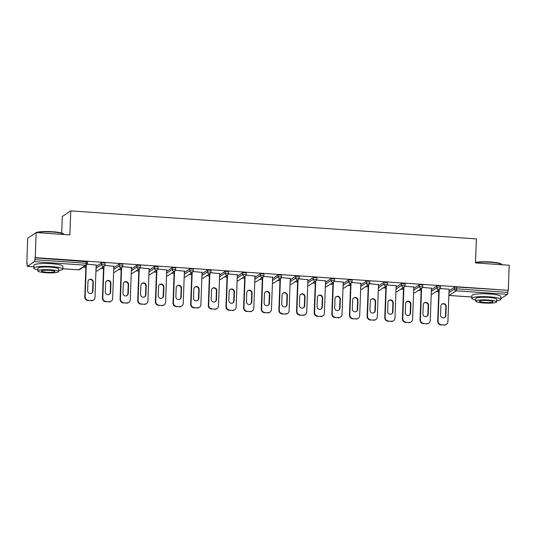 <?xml version="1.0" encoding="UTF-8"?>
<svg xmlns="http://www.w3.org/2000/svg" width="536" height="536" viewBox="0 0 536 536"><rect width="100%" height="100%" fill="white"/><g stroke="black" fill="none" stroke-linecap="round" stroke-linejoin="round"><path stroke-width="0.8" d="M61.7 233.066L62.31 216.504L70.752 210.876L476.377 238.902L475.492 262.928L509.2 265.253L508.282 290.311L456.672 287.015L456.605 288.844L507.847 292.388L507.914 290.552M26.8 263.256L27.168 263.009L27.102 264.838A1.735 0.355 -86 0 0 27.349 266.325A1.735 0.355 -86 0 0 27.41 266.312L34.378 261.662A1.735 0.355 -86 0 0 34.807 259.705L35.249 257.628L36.167 232.57L27.718 238.198L26.8 263.256L27.162 263.276M83.308 267.156L85.874 267.337M100.956 268.375L103.515 268.556M118.597 269.595L121.163 269.776M136.245 270.814L138.811 270.995M153.886 272.033L156.452 272.214M171.533 273.253L174.1 273.434M189.181 274.472L191.747 274.653M206.822 275.692L209.388 275.873M224.47 276.911L227.036 277.092M242.118 278.13L244.684 278.305M259.759 279.35L262.325 279.524M277.407 280.569L279.973 280.743M295.055 281.789L297.621 281.963M312.696 283.008L315.262 283.182M330.344 284.227L332.91 284.402M347.991 285.447L350.557 285.621M365.632 286.666L368.198 286.84M383.28 287.886L385.846 288.06M400.928 289.105L403.494 289.279M418.569 290.324L421.135 290.499M436.217 291.544L438.783 291.718M507.847 292.388A1.735 0.355 94 0 1 507.411 294.344L500.765 298.78M64.019 234.5A14.479 2.211 -177.9 0 0 63.878 234.266L63.543 233.917A14.13 2.157 2.1 0 0 52.582 231.733A14.13 2.157 2.1 0 0 36.187 232.57L69.874 234.902L70.752 210.876M35.249 257.628L508.282 290.311M440.177 288.576L449.195 289.199M34.873 257.87L87.442 261.776M449.041 290.854L454.608 287.142L456.672 287.015M96.132 266.472L101.693 262.761L105.09 262.995M113.773 267.692L119.34 263.98L122.737 264.215M131.421 268.911L136.988 265.199L140.378 265.434M149.068 270.124L154.629 266.419L158.026 266.653M166.709 271.343L172.277 267.638L175.674 267.873M184.357 272.563L189.925 268.858L193.315 269.092M202.005 273.782L207.566 270.077L210.963 270.312M219.646 275.002L225.214 271.296L228.611 271.531M237.294 276.221L242.862 272.516L246.252 272.75M254.942 277.44L260.503 273.735L263.9 273.97M272.583 278.66L278.151 274.955L281.547 275.189M290.231 279.879L295.798 276.174L299.189 276.409M307.878 281.099L313.439 277.393L316.836 277.628M325.52 282.318L331.087 278.606L334.484 278.841M343.167 283.537L348.735 279.825L352.125 280.06M360.815 284.757L366.376 281.045L369.773 281.279M378.456 285.976L384.024 282.264L387.414 282.499M396.104 287.195L401.672 283.484L405.062 283.718M413.752 288.415L419.313 284.703L422.71 284.938M431.393 289.634L436.961 285.923L440.351 286.157M431.447 288.241L422.536 287.356M413.799 287.021L404.888 286.137M396.158 285.802L387.247 284.918M378.51 284.583L369.599 283.698M360.862 283.363L351.951 282.479M343.221 282.144L334.31 281.259M325.573 280.924L316.662 280.04M307.925 279.705L299.014 278.82M290.284 278.486L281.373 277.601M272.636 277.266L263.725 276.382M254.989 276.053L246.078 275.162M237.348 274.834L228.436 273.943M219.7 273.615L210.789 272.724M202.052 272.395L193.141 271.504M184.411 271.176L175.5 270.285M166.763 269.956L157.852 269.065M149.115 268.737L140.204 267.846M131.474 267.518L122.563 266.627M113.826 266.298L104.915 265.407M96.179 265.079L87.267 264.188M444.391 324.876L440.967 324.91L444.391 324.876A3.477 3.357 56.3 0 0 447.908 321.68L449.101 289.192M440.967 324.91A3.477 3.357 -123.7 0 1 437.698 321.245L438.066 320.997L439.225 289.541M438.066 320.997A3.477 3.357 56.3 0 0 441.336 324.669M446.2 306.478A2.72 2.633 56.3 0 0 442.033 304.033A2.72 2.633 56.3 0 0 440.88 306.11L440.558 315.034A2.72 2.633 56.3 0 0 444.726 317.486A2.72 2.633 56.3 0 0 445.872 315.403L446.2 306.478L445.831 306.726A2.72 2.633 56.3 0 0 441.852 304.16M446.441 324.34L446.073 324.582A3.477 3.357 -123.7 0 1 444.022 325.124M437.698 321.245L438.85 289.782M444.532 317.6A2.72 2.633 56.3 0 0 445.503 315.65L445.831 306.726M426.743 323.657L423.319 323.69L426.743 323.657A3.477 3.357 56.3 0 0 430.261 320.461L431.453 287.973M423.319 323.69A3.477 3.357 -123.7 0 1 420.057 320.026L420.425 319.778L421.577 288.321M420.425 319.778A3.477 3.357 56.3 0 0 423.688 323.449M428.552 305.259A2.72 2.633 56.3 0 0 424.385 302.813A2.72 2.633 56.3 0 0 423.239 304.89L422.911 313.815A2.72 2.633 56.3 0 0 427.078 316.267A2.72 2.633 56.3 0 0 428.224 314.183L428.552 305.259L428.184 305.507A2.72 2.633 56.3 0 0 424.204 302.94M428.8 323.121L428.432 323.362A3.477 3.357 -123.7 0 1 426.375 323.905M420.057 320.026L421.209 288.562M426.891 316.381A2.72 2.633 56.3 0 0 427.855 314.431L428.184 305.507M409.102 322.438L405.678 322.478L409.102 322.438A3.477 3.357 56.3 0 0 412.62 319.242L413.812 286.753M405.678 322.478A3.477 3.357 -123.7 0 1 402.409 318.806L402.777 318.565L403.93 287.102M402.777 318.565A3.477 3.357 56.3 0 0 406.047 322.23M410.911 304.039A2.72 2.633 56.3 0 0 406.737 301.594A2.72 2.633 56.3 0 0 405.591 303.671L405.263 312.595A2.72 2.633 56.3 0 0 409.43 315.047A2.72 2.633 56.3 0 0 410.583 312.964L410.911 304.039L410.536 304.287A2.72 2.633 56.3 0 0 406.563 301.721M411.152 321.901L410.784 322.143A3.477 3.357 -123.7 0 1 408.727 322.685M402.409 318.806L403.561 287.35M409.243 315.161A2.72 2.633 56.3 0 0 410.214 313.212L410.536 304.287M391.454 321.218L388.031 321.258L391.454 321.218A3.477 3.357 56.3 0 0 394.972 318.022L396.164 285.534M388.031 321.258A3.477 3.357 -123.7 0 1 384.761 317.587L385.129 317.346L386.288 285.882M385.129 317.346A3.477 3.357 56.3 0 0 388.399 321.01M393.263 302.82A2.72 2.633 56.3 0 0 389.096 300.374A2.72 2.633 56.3 0 0 387.943 302.458L387.622 311.376A2.72 2.633 56.3 0 0 391.789 313.828A2.72 2.633 56.3 0 0 392.935 311.744L393.263 302.82L392.895 303.068A2.72 2.633 56.3 0 0 388.915 300.502M393.504 320.682L393.136 320.923A3.477 3.357 -123.7 0 1 391.086 321.466M384.761 317.587L385.913 286.13M391.595 313.942A2.72 2.633 56.3 0 0 392.566 311.992L392.895 303.068M373.806 319.999L370.383 320.039L373.806 319.999A3.477 3.357 56.3 0 0 377.331 316.803L378.517 284.315M370.383 320.039A3.477 3.357 -123.7 0 1 367.12 316.367L367.488 316.126L368.641 284.663M367.488 316.126A3.477 3.357 56.3 0 0 370.751 319.791M375.615 301.601A2.72 2.633 56.3 0 0 371.448 299.155A2.72 2.633 56.3 0 0 370.302 301.239L369.974 310.156A2.72 2.633 56.3 0 0 374.141 312.609A2.72 2.633 56.3 0 0 375.287 310.525L375.615 301.601L375.247 301.848A2.72 2.633 56.3 0 0 371.267 299.282M375.863 319.463L375.495 319.704A3.477 3.357 -123.7 0 1 373.438 320.247M367.12 316.367L368.272 284.911M373.954 312.723A2.72 2.633 56.3 0 0 374.919 310.773L375.247 301.848M356.165 318.779L352.742 318.82L356.165 318.779A3.477 3.357 56.3 0 0 359.683 315.583L360.875 283.095M352.742 318.82A3.477 3.357 -123.7 0 1 349.472 315.148L349.841 314.907L350.993 283.444M349.841 314.907A3.477 3.357 56.3 0 0 353.11 318.572M357.974 300.381A2.72 2.633 56.3 0 0 353.807 297.936A2.72 2.633 56.3 0 0 352.655 300.019L352.326 308.937A2.72 2.633 56.3 0 0 356.494 311.389A2.72 2.633 56.3 0 0 357.646 309.305L357.974 300.381L357.599 300.629A2.72 2.633 56.3 0 0 353.626 298.063M358.216 318.243L357.847 318.485A3.477 3.357 -123.7 0 1 355.79 319.027M349.472 315.148L350.624 283.691M356.306 311.503A2.72 2.633 56.3 0 0 357.278 309.553L357.599 300.629M475.512 262.439A14.13 2.157 2.1 0 1 490.554 261.997A14.13 2.157 2.1 0 1 501.515 264.174L501.843 264.523A14.479 2.211 -177.9 0 0 490.614 262.292A14.479 2.211 -177.9 0 0 475.499 262.68M496.631 300.803A14.479 2.211 -177.9 0 0 500.738 299.423A14.479 2.211 -177.9 0 0 489.348 296.837A14.479 2.211 -177.9 0 0 471.801 298.358A14.479 2.211 -177.9 0 0 475.794 300.039M500.738 299.423L500.845 296.562A14.479 2.211 -177.9 0 0 489.455 293.976A14.479 2.211 -177.9 0 0 471.908 295.497L471.801 298.358M475.754 301.138L475.854 298.505A10.425 1.595 2.1 0 1 488.484 297.413A10.425 1.595 2.1 0 1 496.691 299.269L496.591 301.902A10.425 1.595 -177.9 0 0 488.39 300.046A10.425 1.595 -177.9 0 0 475.754 301.138A10.425 1.595 -177.9 0 0 483.954 303.001A10.425 1.595 -177.9 0 0 496.591 301.902M484.745 302.471A6.72 1.025 -177.9 0 0 492.886 301.768A6.72 1.025 -177.9 0 0 487.599 300.569A6.72 1.025 -177.9 0 0 479.459 301.272A6.72 1.025 -177.9 0 0 484.745 302.471M35.51 233.006L35.637 232.892A14.13 2.157 2.1 0 1 36.12 232.597M63.878 234.266A14.479 2.211 -177.9 0 0 52.642 232.028A14.479 2.211 -177.9 0 0 36.696 232.611M58.659 270.546A14.479 2.211 -177.9 0 0 62.772 269.159A14.479 2.211 -177.9 0 0 51.376 266.58A14.479 2.211 -177.9 0 0 33.828 268.101A14.479 2.211 -177.9 0 0 37.828 269.782M62.772 269.159L62.873 266.298A14.479 2.211 -177.9 0 0 51.483 263.719A14.479 2.211 -177.9 0 0 33.935 265.24L33.828 268.101M37.781 270.881L37.882 268.248A10.425 1.595 2.1 0 1 50.518 267.156A10.425 1.595 2.1 0 1 58.719 269.012L58.618 271.645A10.425 1.595 -177.9 0 0 50.418 269.782A10.425 1.595 -177.9 0 0 37.781 270.881A10.425 1.595 -177.9 0 0 45.989 272.737A10.425 1.595 -177.9 0 0 58.618 271.645M46.773 272.214A6.72 1.025 -177.9 0 0 54.92 271.511A6.72 1.025 -177.9 0 0 49.634 270.312A6.72 1.025 -177.9 0 0 41.486 271.015A6.72 1.025 -177.9 0 0 46.773 272.214M338.518 317.56L335.094 317.6L338.518 317.56A3.477 3.357 56.3 0 0 342.035 314.364L343.228 281.876M335.094 317.6A3.477 3.357 -123.7 0 1 331.824 313.929L332.193 313.687L333.352 282.224M332.193 313.687A3.477 3.357 56.3 0 0 335.462 317.352M340.327 299.162A2.72 2.633 56.3 0 0 336.159 296.716A2.72 2.633 56.3 0 0 335.007 298.8L334.685 307.724A2.72 2.633 56.3 0 0 338.853 310.17A2.72 2.633 56.3 0 0 339.998 308.086L340.327 299.162L339.958 299.41A2.72 2.633 56.3 0 0 335.978 296.85M340.568 317.024L340.199 317.272A3.477 3.357 -123.7 0 1 338.149 317.808M331.824 313.929L332.977 282.472M338.658 310.284A2.72 2.633 56.3 0 0 339.63 308.334L339.958 299.41M320.87 316.341L317.446 316.381L320.87 316.341A3.477 3.357 56.3 0 0 324.394 313.145L325.58 280.656M317.446 316.381A3.477 3.357 -123.7 0 1 314.183 312.709L314.552 312.468L315.704 281.005M314.552 312.468A3.477 3.357 56.3 0 0 317.815 316.133M322.679 297.949A2.72 2.633 56.3 0 0 318.511 295.497A2.72 2.633 56.3 0 0 317.366 297.581L317.037 306.505A2.72 2.633 56.3 0 0 321.205 308.95A2.72 2.633 56.3 0 0 322.35 306.867L322.679 297.949L322.31 298.19A2.72 2.633 56.3 0 0 318.33 295.631M322.927 315.805L322.558 316.052A3.477 3.357 -123.7 0 1 320.501 316.588M314.183 312.709L315.336 281.253M321.017 309.064A2.72 2.633 56.3 0 0 321.982 307.115L322.31 298.19M303.229 315.128L299.805 315.161L303.229 315.128A3.477 3.357 56.3 0 0 306.746 311.925L307.939 279.437M299.805 315.161A3.477 3.357 -123.7 0 1 296.535 311.496L296.904 311.249L298.056 279.785M296.904 311.249A3.477 3.357 56.3 0 0 300.173 314.913M305.038 296.73A2.72 2.633 56.3 0 0 300.87 294.277A2.72 2.633 56.3 0 0 299.718 296.361L299.39 305.286A2.72 2.633 56.3 0 0 303.557 307.731A2.72 2.633 56.3 0 0 304.709 305.647L305.038 296.73L304.662 296.971A2.72 2.633 56.3 0 0 300.689 294.411M305.279 314.585L304.91 314.833A3.477 3.357 -123.7 0 1 302.86 315.369M296.535 311.496L297.688 280.033M303.369 307.845A2.72 2.633 56.3 0 0 304.341 305.895L304.662 296.971M285.581 313.908L282.157 313.942L285.581 313.908A3.477 3.357 56.3 0 0 289.098 310.706L290.291 278.218M282.157 313.942A3.477 3.357 -123.7 0 1 278.887 310.277L279.256 310.029L280.415 278.566M279.256 310.029A3.477 3.357 56.3 0 0 282.526 313.694M287.39 295.51A2.72 2.633 56.3 0 0 283.222 293.058A2.72 2.633 56.3 0 0 282.07 295.142L281.748 304.066A2.72 2.633 56.3 0 0 285.916 306.512A2.72 2.633 56.3 0 0 287.062 304.428L287.39 295.51L287.021 295.751A2.72 2.633 56.3 0 0 283.041 293.192M287.631 313.366L287.263 313.614A3.477 3.357 -123.7 0 1 285.212 314.15M278.887 310.277L280.047 278.814M285.721 306.625A2.72 2.633 56.3 0 0 286.693 304.676L287.021 295.751M267.933 312.689L264.509 312.723L267.933 312.689A3.477 3.357 56.3 0 0 271.457 309.486L272.643 276.998M264.509 312.723A3.477 3.357 -123.7 0 1 261.246 309.058L261.615 308.81L262.767 277.346M261.615 308.81A3.477 3.357 56.3 0 0 264.878 312.475M269.742 294.291A2.72 2.633 56.3 0 0 265.575 291.839A2.72 2.633 56.3 0 0 264.429 293.922L264.101 302.847A2.72 2.633 56.3 0 0 268.268 305.292A2.72 2.633 56.3 0 0 269.414 303.209L269.742 294.291L269.374 294.532A2.72 2.633 56.3 0 0 265.394 291.973M269.99 312.146L269.621 312.394A3.477 3.357 -123.7 0 1 267.565 312.93M261.246 309.058L262.399 277.594M268.08 305.406A2.72 2.633 56.3 0 0 269.045 303.456L269.374 294.532M250.292 311.47L246.868 311.503L250.292 311.47A3.477 3.357 56.3 0 0 253.809 308.267L255.002 275.779M246.868 311.503A3.477 3.357 -123.7 0 1 243.599 307.838L243.967 307.59L245.12 276.127M243.967 307.59A3.477 3.357 56.3 0 0 247.237 311.255M252.101 293.071A2.72 2.633 56.3 0 0 247.934 290.619A2.72 2.633 56.3 0 0 246.781 292.703L246.453 301.627A2.72 2.633 56.3 0 0 250.62 304.073A2.72 2.633 56.3 0 0 251.773 301.996L252.101 293.071L251.726 293.313A2.72 2.633 56.3 0 0 247.753 290.753M252.342 310.927L251.974 311.175A3.477 3.357 -123.7 0 1 249.923 311.711M243.599 307.838L244.751 276.375M250.433 304.187A2.72 2.633 56.3 0 0 251.404 302.237L251.726 293.313M232.644 310.25L229.22 310.284L232.644 310.25A3.477 3.357 56.3 0 0 236.162 307.048L237.354 274.559M229.22 310.284A3.477 3.357 -123.7 0 1 225.951 306.619L226.319 306.371L227.478 274.908M226.319 306.371A3.477 3.357 56.3 0 0 229.589 310.036M234.453 291.852A2.72 2.633 56.3 0 0 230.286 289.4A2.72 2.633 56.3 0 0 229.133 291.484L228.812 300.408A2.72 2.633 56.3 0 0 232.979 302.853A2.72 2.633 56.3 0 0 234.125 300.776L234.453 291.852L234.085 292.093A2.72 2.633 56.3 0 0 230.105 289.534M234.694 309.708L234.326 309.955A3.477 3.357 -123.7 0 1 232.276 310.491M225.951 306.619L227.11 275.156M232.785 302.967A2.72 2.633 56.3 0 0 233.756 301.018L234.085 292.093M214.996 309.031L211.573 309.064L214.996 309.031A3.477 3.357 56.3 0 0 218.52 305.828L219.706 273.34M211.573 309.064A3.477 3.357 -123.7 0 1 208.31 305.399L208.678 305.151L209.831 273.688M208.678 305.151A3.477 3.357 56.3 0 0 211.948 308.816M216.805 290.633A2.72 2.633 56.3 0 0 212.638 288.18A2.72 2.633 56.3 0 0 211.492 290.264L211.164 299.189A2.72 2.633 56.3 0 0 215.331 301.634A2.72 2.633 56.3 0 0 216.477 299.557L216.805 290.633L216.437 290.874A2.72 2.633 56.3 0 0 212.457 288.314M217.053 308.488L216.685 308.736A3.477 3.357 -123.7 0 1 214.628 309.272M208.31 305.399L209.462 273.936M215.144 301.748A2.72 2.633 56.3 0 0 216.109 299.798L216.437 290.874M197.355 307.811L193.931 307.845L197.355 307.811A3.477 3.357 56.3 0 0 200.873 304.609L202.065 272.12M193.931 307.845A3.477 3.357 -123.7 0 1 190.662 304.18L191.03 303.932L192.183 272.469M191.03 303.932A3.477 3.357 56.3 0 0 194.3 307.597M199.164 289.413A2.72 2.633 56.3 0 0 194.997 286.961A2.72 2.633 56.3 0 0 193.844 289.045L193.516 297.969A2.72 2.633 56.3 0 0 197.684 300.415A2.72 2.633 56.3 0 0 198.836 298.338L199.164 289.413L198.796 289.661A2.72 2.633 56.3 0 0 194.816 287.095M199.405 307.269L199.037 307.517A3.477 3.357 -123.7 0 1 196.987 308.053M190.662 304.18L191.814 272.717M197.496 300.535A2.72 2.633 56.3 0 0 198.467 298.579L198.796 289.661M179.707 306.592L176.284 306.625L179.707 306.592A3.477 3.357 56.3 0 0 183.225 303.396L184.418 270.901M176.284 306.625A3.477 3.357 -123.7 0 1 173.014 302.961L173.389 302.713L174.542 271.25M173.389 302.713A3.477 3.357 56.3 0 0 176.652 306.378M181.516 288.194A2.72 2.633 56.3 0 0 177.349 285.742A2.72 2.633 56.3 0 0 176.197 287.825L175.875 296.75A2.72 2.633 56.3 0 0 180.042 299.195A2.72 2.633 56.3 0 0 181.188 297.118L181.516 288.194L181.148 288.442A2.72 2.633 56.3 0 0 177.168 285.876M181.758 306.049L181.389 306.297A3.477 3.357 -123.7 0 1 179.339 306.84M173.014 302.961L174.173 271.497M179.848 299.316A2.72 2.633 56.3 0 0 180.82 297.359L181.148 288.442M162.06 305.373L158.636 305.406L162.06 305.373A3.477 3.357 56.3 0 0 165.584 302.177L166.77 269.682M158.636 305.406A3.477 3.357 -123.7 0 1 155.373 301.741L155.742 301.493L156.894 270.03M155.742 301.493A3.477 3.357 56.3 0 0 159.011 305.158M163.869 286.974A2.72 2.633 56.3 0 0 159.701 284.522A2.72 2.633 56.3 0 0 158.556 286.606L158.227 295.53A2.72 2.633 56.3 0 0 162.395 297.976A2.72 2.633 56.3 0 0 163.54 295.899L163.869 286.974L163.5 287.222A2.72 2.633 56.3 0 0 159.527 284.656M164.117 304.83L163.748 305.078A3.477 3.357 -123.7 0 1 161.691 305.62M155.373 301.741L156.525 270.278M162.207 298.096A2.72 2.633 56.3 0 0 163.172 296.14L163.5 287.222M144.419 304.153L140.995 304.187L144.419 304.153A3.477 3.357 56.3 0 0 147.936 300.957L149.129 268.462M140.995 304.187A3.477 3.357 -123.7 0 1 137.725 300.522L138.094 300.274L139.246 268.811M138.094 300.274A3.477 3.357 56.3 0 0 141.363 303.939M146.228 285.755A2.72 2.633 56.3 0 0 142.06 283.303A2.72 2.633 56.3 0 0 140.908 285.387L140.579 294.311A2.72 2.633 56.3 0 0 144.747 296.756A2.72 2.633 56.3 0 0 145.899 294.679L146.228 285.755L145.859 286.003A2.72 2.633 56.3 0 0 141.879 283.437M146.469 303.611L146.1 303.858A3.477 3.357 -123.7 0 1 144.05 304.401M137.725 300.522L138.878 269.059M144.559 296.877A2.72 2.633 56.3 0 0 145.531 294.927L145.859 286.003M126.771 302.934L123.347 302.967L126.771 302.934A3.477 3.357 56.3 0 0 130.288 299.738L131.481 267.243M123.347 302.967A3.477 3.357 -123.7 0 1 120.077 299.302L120.453 299.055L121.605 267.591M120.453 299.055A3.477 3.357 56.3 0 0 123.716 302.719M128.58 284.536A2.72 2.633 56.3 0 0 124.412 282.083A2.72 2.633 56.3 0 0 123.267 284.167L122.938 293.091A2.72 2.633 56.3 0 0 127.106 295.544A2.72 2.633 56.3 0 0 128.251 293.46L128.58 284.536L128.211 284.784A2.72 2.633 56.3 0 0 124.231 282.217M128.821 302.391L128.452 302.639A3.477 3.357 -123.7 0 1 126.402 303.182M120.077 299.302L121.237 267.839M126.911 295.658A2.72 2.633 56.3 0 0 127.883 293.708L128.211 284.784M109.123 301.714L105.699 301.748L109.123 301.714A3.477 3.357 56.3 0 0 112.647 298.519L113.833 266.024M105.699 301.748A3.477 3.357 -123.7 0 1 102.436 298.083L102.805 297.835L103.957 266.372M102.805 297.835A3.477 3.357 56.3 0 0 106.074 301.5M110.932 283.316A2.72 2.633 56.3 0 0 106.764 280.864A2.72 2.633 56.3 0 0 105.619 282.948L105.291 291.872A2.72 2.633 56.3 0 0 109.458 294.324A2.72 2.633 56.3 0 0 110.61 292.241L110.932 283.316L110.563 283.564A2.72 2.633 56.3 0 0 106.59 280.998M111.18 301.172L110.811 301.42A3.477 3.357 -123.7 0 1 108.754 301.962M102.436 298.083L103.589 266.62M109.27 294.438A2.72 2.633 56.3 0 0 110.235 292.489L110.563 283.564M91.482 300.495L88.058 300.529L91.482 300.495A3.477 3.357 56.3 0 0 94.999 297.299L96.192 264.804M88.058 300.529A3.477 3.357 -123.7 0 1 84.788 296.864L85.157 296.616L86.309 265.159M85.157 296.616A3.477 3.357 56.3 0 0 88.427 300.287M93.291 282.097A2.72 2.633 56.3 0 0 89.123 279.651A2.72 2.633 56.3 0 0 87.971 281.728L87.643 290.653A2.72 2.633 56.3 0 0 91.81 293.105A2.72 2.633 56.3 0 0 92.963 291.021L93.291 282.097L92.922 282.345A2.72 2.633 56.3 0 0 88.943 279.779M93.532 299.952L93.164 300.2A3.477 3.357 -123.7 0 1 91.113 300.743M84.788 296.864L85.941 265.4M91.623 293.219A2.72 2.633 56.3 0 0 92.594 291.269L92.922 282.345M507.411 294.344L456.17 290.807L449.202 295.45L471.848 297.018M448.974 292.683L454.541 288.971L456.605 288.844A1.735 0.355 94 0 1 456.17 290.807A1.735 1.682 -123.7 0 1 454.541 288.971L454.608 287.142M27.41 266.312L33.882 266.754L27.349 266.325M62.786 268.75L78.651 269.849L85.619 265.206L34.378 261.662M34.807 259.705L86.048 263.243L86.115 261.414M78.537 269.843A1.735 0.355 -86 0 0 78.591 269.869A1.735 0.355 -86 0 0 78.651 269.849A1.735 1.682 56.3 0 0 79.676 269.581L86.644 264.938A1.735 1.682 56.3 0 1 85.619 265.206A1.735 0.355 -86 0 0 86.048 263.243L87.375 263.605A1.735 1.682 56.3 0 1 86.644 264.938A1.735 1.735 0 0 0 87.415 263.551L87.482 261.722M431.225 294.177A1.735 1.682 -123.7 0 0 431.56 294.231A1.735 1.682 56.3 0 0 432.586 293.963L439.553 289.319A1.735 1.682 56.3 0 0 440.284 287.986L436.894 287.752L436.961 285.923M431.326 291.463L436.894 287.752A1.735 1.682 -123.7 0 0 438.528 289.587A1.735 1.682 56.3 0 0 439.553 289.319A1.735 1.735 0 0 0 440.324 287.933L440.391 286.103M413.685 290.244L419.246 286.532L419.313 284.703M396.037 289.025L401.605 285.32L401.672 283.484M378.389 287.805L383.957 284.1L384.024 282.264M360.748 286.586L366.309 282.881L366.376 281.045M343.1 285.366L348.668 281.661L348.735 279.825M325.453 284.147L331.02 280.442L331.087 278.606M307.811 282.928L313.372 279.223L313.439 277.393M290.164 281.708L295.731 278.003L295.798 276.174M272.516 280.489L278.084 276.784L278.151 274.955M254.875 279.269L260.436 275.564L260.503 273.735M237.227 278.05L242.795 274.345L242.862 272.516M219.579 276.837L225.147 273.125L225.214 271.296M201.938 275.618L207.499 271.906L207.566 270.077M184.29 274.399L189.858 270.687L189.925 268.858M166.642 273.179L172.21 269.467L172.277 267.638M149.001 271.96L154.562 268.248L154.629 266.419M131.354 270.74L136.921 267.029L136.988 265.199M113.706 269.521L119.273 265.809L119.34 263.98M96.065 268.302L101.626 264.59L101.693 262.761M413.584 292.958A1.735 1.682 -123.7 0 0 413.913 293.011A1.735 1.682 56.3 0 0 414.938 292.743L421.906 288.1A1.735 1.682 56.3 0 0 422.643 286.767L419.246 286.532A1.735 1.682 -123.7 0 0 420.881 288.368A1.735 1.682 56.3 0 0 421.906 288.1A1.735 1.735 0 0 0 422.683 286.713L422.75 284.884M395.937 291.738A1.735 1.682 -123.7 0 0 396.265 291.792A1.735 1.682 56.3 0 0 397.297 291.524L404.265 286.881A1.735 1.682 56.3 0 0 404.995 285.547L401.605 285.32A1.735 1.682 -123.7 0 0 403.24 287.149A1.735 1.682 56.3 0 0 404.265 286.881A1.735 1.735 0 0 0 405.035 285.5L405.102 283.665M378.289 290.519A1.735 1.682 -123.7 0 0 378.624 290.572A1.735 1.682 56.3 0 0 379.649 290.304L386.617 285.661A1.735 1.682 56.3 0 0 387.347 284.335L383.957 284.1A1.735 1.682 -123.7 0 0 385.592 285.929A1.735 1.682 56.3 0 0 386.617 285.661A1.735 1.735 0 0 0 387.387 284.281L387.454 282.445M360.648 289.299A1.735 1.682 -123.7 0 0 360.976 289.353A1.735 1.682 56.3 0 0 362.001 289.085L368.969 284.442A1.735 1.682 56.3 0 0 369.706 283.115L366.309 282.881A1.735 1.682 -123.7 0 0 367.944 284.71A1.735 1.682 56.3 0 0 368.969 284.442A1.735 1.735 0 0 0 369.746 283.062L369.813 281.226M343 288.08A1.735 1.682 -123.7 0 0 343.328 288.134A1.735 1.682 56.3 0 0 344.36 287.865L351.328 283.222A1.735 1.682 56.3 0 0 352.058 281.896L348.668 281.661A1.735 1.682 -123.7 0 0 350.303 283.49A1.735 1.682 56.3 0 0 351.328 283.222A1.735 1.735 0 0 0 352.098 281.842L352.165 280.006M325.352 286.861A1.735 1.682 -123.7 0 0 325.687 286.914A1.735 1.682 56.3 0 0 326.712 286.646L333.68 282.003A1.735 1.682 56.3 0 0 334.417 280.676L331.02 280.442A1.735 1.682 -123.7 0 0 332.655 282.271A1.735 1.682 56.3 0 0 333.68 282.003A1.735 1.735 0 0 0 334.451 280.623L334.518 278.787M307.711 285.641A1.735 1.682 -123.7 0 0 308.039 285.695A1.735 1.682 56.3 0 0 309.064 285.427L316.032 280.784A1.735 1.682 56.3 0 0 316.769 279.457L313.372 279.223A1.735 1.682 -123.7 0 0 315.007 281.052A1.735 1.682 56.3 0 0 316.032 280.784A1.735 1.735 0 0 0 316.81 279.403L316.877 277.574M290.063 284.422A1.735 1.682 -123.7 0 0 290.391 284.475A1.735 1.682 56.3 0 0 291.423 284.207L298.391 279.564A1.735 1.682 56.3 0 0 299.122 278.238L295.731 278.003A1.735 1.682 -123.7 0 0 297.366 279.832A1.735 1.682 56.3 0 0 298.391 279.564A1.735 1.735 0 0 0 299.162 278.184L299.229 276.355M272.415 283.202A1.735 1.682 -123.7 0 0 272.75 283.256A1.735 1.682 56.3 0 0 273.775 282.988L280.743 278.345A1.735 1.682 56.3 0 0 281.48 277.018L278.084 276.784A1.735 1.682 -123.7 0 0 279.718 278.613A1.735 1.682 56.3 0 0 280.743 278.345A1.735 1.735 0 0 0 281.514 276.965L281.581 275.135M254.774 281.983A1.735 1.682 -123.7 0 0 255.103 282.043A1.735 1.682 56.3 0 0 256.128 281.769L263.096 277.125A1.735 1.682 56.3 0 0 263.833 275.799L260.436 275.564A1.735 1.682 -123.7 0 0 262.07 277.393A1.735 1.682 56.3 0 0 263.096 277.125A1.735 1.735 0 0 0 263.873 275.745L263.94 273.916M237.126 280.764A1.735 1.682 -123.7 0 0 237.461 280.824A1.735 1.682 56.3 0 0 238.487 280.549L245.455 275.906A1.735 1.682 56.3 0 0 246.185 274.579L242.795 274.345A1.735 1.682 -123.7 0 0 244.429 276.174A1.735 1.682 56.3 0 0 245.455 275.906A1.735 1.735 0 0 0 246.225 274.526L246.292 272.697M219.479 279.544A1.735 1.682 -123.7 0 0 219.814 279.604A1.735 1.682 56.3 0 0 220.839 279.33L227.807 274.687A1.735 1.682 56.3 0 0 228.544 273.36L225.147 273.125A1.735 1.682 -123.7 0 0 226.782 274.961A1.735 1.682 56.3 0 0 227.807 274.687A1.735 1.735 0 0 0 228.577 273.306L228.651 271.477M201.838 278.325A1.735 1.682 -123.7 0 0 202.166 278.385A1.735 1.682 56.3 0 0 203.191 278.11L210.159 273.467A1.735 1.682 56.3 0 0 210.896 272.141L207.499 271.906A1.735 1.682 -123.7 0 0 209.134 273.742A1.735 1.682 56.3 0 0 210.159 273.467A1.735 1.735 0 0 0 210.936 272.087L211.003 270.258M184.19 277.105A1.735 1.682 -123.7 0 0 184.525 277.166A1.735 1.682 56.3 0 0 185.55 276.891L192.518 272.248A1.735 1.682 56.3 0 0 193.248 270.921L189.858 270.687A1.735 1.682 -123.7 0 0 191.493 272.523A1.735 1.682 56.3 0 0 192.518 272.248A1.735 1.735 0 0 0 193.288 270.868L193.355 269.038M166.542 275.886A1.735 1.682 -123.7 0 0 166.877 275.946A1.735 1.682 56.3 0 0 167.902 275.671L174.87 271.028A1.735 1.682 56.3 0 0 175.607 269.702L172.21 269.467A1.735 1.682 -123.7 0 0 173.845 271.303A1.735 1.682 56.3 0 0 174.87 271.028A1.735 1.735 0 0 0 175.647 269.648L175.714 267.819M148.901 274.666A1.735 1.682 -123.7 0 0 149.229 274.727A1.735 1.682 56.3 0 0 150.254 274.452L157.222 269.809A1.735 1.682 56.3 0 0 157.959 268.482L154.562 268.248A1.735 1.682 -123.7 0 0 156.197 270.084A1.735 1.682 56.3 0 0 157.222 269.809A1.735 1.735 0 0 0 157.999 268.429L158.066 266.6M131.253 273.447A1.735 1.682 -123.7 0 0 131.588 273.507A1.735 1.682 56.3 0 0 132.613 273.239L139.581 268.59A1.735 1.682 56.3 0 0 140.311 267.263L136.921 267.029A1.735 1.682 -123.7 0 0 138.556 268.864A1.735 1.682 56.3 0 0 139.581 268.59A1.735 1.735 0 0 0 140.352 267.209L140.419 265.38M113.612 272.228A1.735 1.682 -123.7 0 0 113.94 272.288A1.735 1.682 56.3 0 0 114.965 272.02L121.933 267.37A1.735 1.682 56.3 0 0 122.67 266.044L119.273 265.809A1.735 1.682 -123.7 0 0 120.908 267.645A1.735 1.682 56.3 0 0 121.933 267.37A1.735 1.735 0 0 0 122.711 265.99L122.778 264.161M95.964 271.015A1.735 1.682 -123.7 0 0 96.292 271.069A1.735 1.682 56.3 0 0 97.318 270.801L104.292 266.158A1.735 1.682 56.3 0 0 105.023 264.824L101.626 264.59A1.735 1.682 -123.7 0 0 103.26 266.425A1.735 1.682 56.3 0 0 104.292 266.158A1.735 1.735 0 0 0 105.063 264.771L105.13 262.942M445.872 315.403L445.503 315.65M428.224 314.183L427.855 314.431M410.583 312.964L410.214 313.212M392.935 311.744L392.566 311.992M375.287 310.525L374.919 310.773M357.646 309.305L357.278 309.553M339.998 308.086L339.63 308.334M322.35 306.867L321.982 307.115M304.709 305.647L304.341 305.895M287.062 304.428L286.693 304.676M269.414 303.209L269.045 303.456M251.773 301.996L251.404 302.237M234.125 300.776L233.756 301.018M216.477 299.557L216.109 299.798M198.836 298.338L198.467 298.579M181.188 297.118L180.82 297.359M163.54 295.899L163.172 296.14M145.899 294.679L145.531 294.927M128.251 293.46L127.883 293.708M110.61 292.241L110.235 292.489M92.963 291.021L92.594 291.269M471.848 297.038L449.148 295.47A1.735 1.735 0 0 1 448.873 295.43M79.676 269.581A1.735 1.735 0 0 1 78.591 269.869L62.786 268.777M431.225 294.21A1.735 1.735 0 0 0 432.586 293.963M413.584 292.991A1.735 1.735 0 0 0 414.938 292.743M395.937 291.772A1.735 1.735 0 0 0 397.297 291.524M378.289 290.552A1.735 1.735 0 0 0 379.649 290.304M360.648 289.333A1.735 1.735 0 0 0 362.001 289.085M343 288.113A1.735 1.735 0 0 0 344.36 287.865M325.352 286.894A1.735 1.735 0 0 0 326.712 286.646M307.711 285.675A1.735 1.735 0 0 0 309.064 285.427M290.063 284.455A1.735 1.735 0 0 0 291.423 284.207M272.415 283.236A1.735 1.735 0 0 0 273.775 282.988M254.774 282.016A1.735 1.735 0 0 0 256.128 281.769M237.126 280.797A1.735 1.735 0 0 0 238.487 280.549M219.479 279.578A1.735 1.735 0 0 0 220.839 279.33M201.838 278.358A1.735 1.735 0 0 0 203.191 278.11M184.19 277.139A1.735 1.735 0 0 0 185.55 276.891M166.542 275.919A1.735 1.735 0 0 0 167.902 275.671M148.901 274.7A1.735 1.735 0 0 0 150.254 274.452M131.253 273.481A1.735 1.735 0 0 0 132.613 273.239M113.605 272.261A1.735 1.735 0 0 0 114.965 272.02M95.964 271.042A1.735 1.735 0 0 0 97.318 270.801"/></g></svg>
